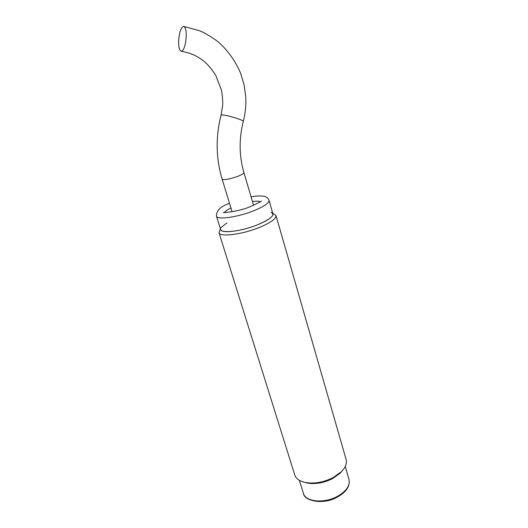 <?xml version="1.0" encoding="UTF-8"?>
<svg xmlns="http://www.w3.org/2000/svg" width="528" height="528" viewBox="0 0 528 528"><rect width="100%" height="100%" fill="white"/><g stroke="black" fill="none" stroke-linecap="round" stroke-linejoin="round"><path stroke-width="0.79" d="M219.001 232.643L294.743 474.923C296.017 478.691 299.574 481.219 305.408 482.493C314.358 483.985 323.611 482.348 333.168 477.589L341.392 471.695C345.563 467.419 347.14 463.36 346.13 459.505L275.992 215.543C276.309 218.731 270.719 222.717 259.228 227.509C241.811 234.623 219.575 237.29 219.001 232.643L220.433 228.908M271.082 212.362C275.623 214.81 271.095 218.962 257.506 224.809C238.267 232.676 215.312 233.95 221.351 227.278L226.921 222.955M304.372 482.262L307.263 483.047C315.454 484.414 323.908 482.922 332.633 478.579L340.151 473.187L342.131 470.93M272.738 213.213L275.992 215.543M269.023 200.343C269.24 203.056 264.026 206.573 253.387 210.903C237.296 217.325 216.883 220.07 216.454 216.117L220.645 229.581C221.166 233.798 241.54 231.304 257.506 224.809C268.059 220.427 273.207 216.79 272.93 213.893L269.023 200.343C268.145 198.066 266.435 196.7 263.908 196.238C260.674 195.69 256.403 195.901 251.077 196.858M178.702 39.963C178.444 47.078 179.355 50.853 181.447 51.295C183.823 50.233 185.401 45.731 186.173 37.798C186.43 30.631 185.526 26.829 183.447 26.4C181.025 27.529 179.447 32.05 178.702 39.963M224.4 212.447C225.35 211.141 227.528 209.662 230.941 208.025M252.47 201.564C256.219 201.056 258.852 201.089 260.363 201.656M349.034 479.642C350.255 486.064 346.467 491.812 337.669 496.901C323.77 505.256 303.95 501.052 303.402 493.33C305.415 501.93 324.35 503.778 337.656 496.234C346.441 491.066 350.236 485.536 349.034 479.642L345.239 466.521M232.082 211.754L222.13 179.091L222.889 179.54C225.991 179.791 230.776 178.794 237.237 176.543C241.692 174.834 243.916 173.501 243.903 172.557C239.072 155.846 238.887 138.765 243.349 121.315L243.322 121.407M222.13 179.091C215.906 158.189 215.549 136.871 221.06 115.144L221.839 114.88C224.994 115.064 229.878 116.186 236.498 118.252C240.821 119.691 243.104 120.707 243.349 121.315C245.395 113.012 246.193 104.887 245.751 96.947L244.127 84.962L240.689 73.458C235.376 60.522 226.439 48.576 216.883 40.834C209.913 35.957 204.112 32.578 199.478 30.703L183.949 26.473M307.263 483.047L305.408 482.493M340.151 473.187L341.392 471.695M216.454 216.117C216.414 210.52 220.77 206.263 229.515 203.326M250.219 206.686C238.96 211.655 221.892 213.028 223.364 212.461M250.404 206.613C258.727 202.739 262.343 200.904 261.235 201.095M303.402 493.33L299.343 480.289M221.087 115.058L222.631 105.494C222.908 102.01 222.552 96.98 221.555 90.4L215.84 75.55C211.451 68.501 206.831 63.228 201.973 59.737C196.409 55.849 191.294 53.143 181.447 51.295M253.572 205.306L243.903 172.557"/></g></svg>
